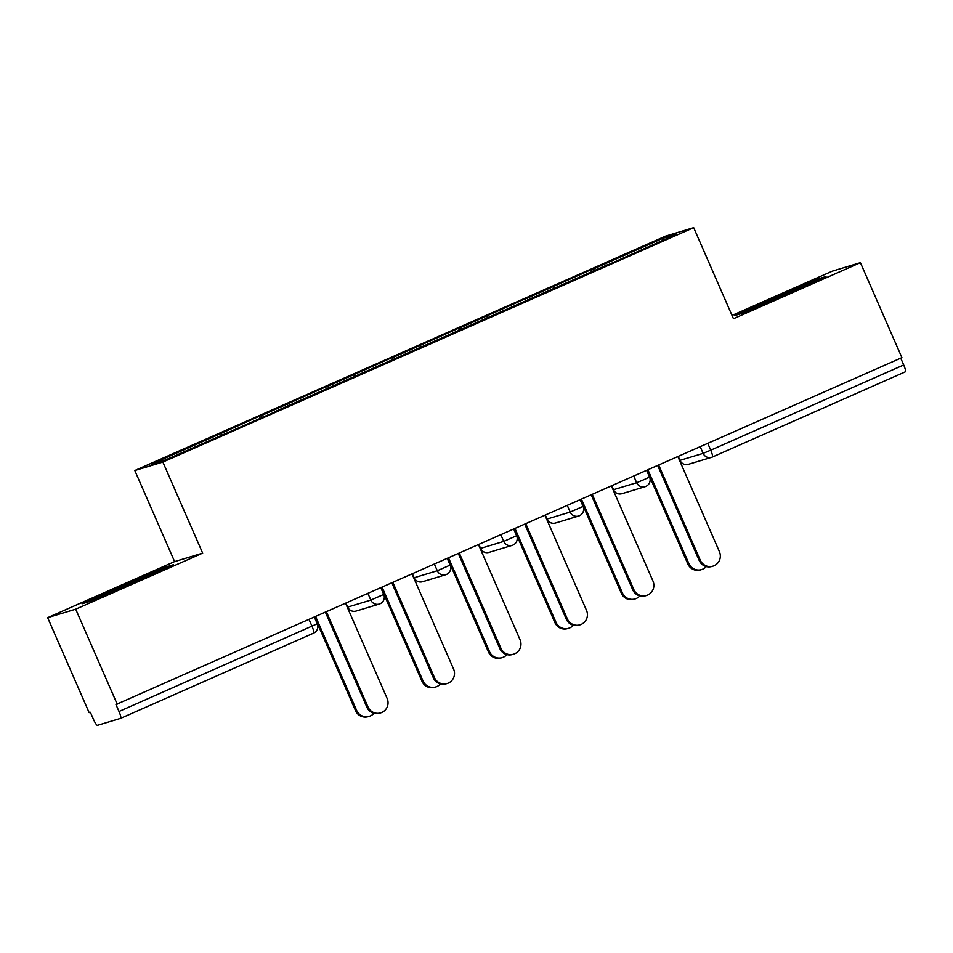 <?xml version="1.0" encoding="UTF-8"?>
<svg xmlns="http://www.w3.org/2000/svg" width="953" height="953" viewBox="0 0 953 953"><rect width="100%" height="100%" fill="white"/><g stroke="black" fill="none" stroke-linecap="round" stroke-linejoin="round"><path stroke-width="1.43" d="M47.65 617.675L75.704 609.193L202.655 553.133L174.602 561.603L47.65 617.675L89.141 712.641L90.368 712.272L93.406 719.205A7.1 1.275 -113.8 0 0 97.468 725.34L120.614 718.348A7.1 1.275 -113.8 0 0 120.65 718.336A7.1 1.275 -113.8 0 0 119.006 711.474L115.968 704.541L901.907 357.637L860.416 262.659L832.35 271.14L732.023 315.443M174.602 561.603L134.814 470.532L665.623 236.13L693.677 227.66L162.868 462.062L134.814 470.532M221.763 435.092L220.751 433.555L151.527 464.123L165.751 459.822L275.512 411.648M220.751 433.555L259.097 416.318L260.038 418.486M262.385 417.45L261.217 415.675L259.097 416.318M261.217 415.675L325.545 386.978L326.498 389.134M328.845 388.097L327.677 386.334L325.545 386.978M327.677 386.334L392.005 357.625L392.946 359.793M395.304 358.745L394.137 356.982L392.005 357.625M394.137 356.982L458.464 328.285L459.406 330.441M461.764 329.404L460.585 327.641L458.464 328.285M460.585 327.641L524.924 298.932L525.865 301.088M528.212 300.052L527.045 298.289L524.924 298.932M527.045 298.289L591.372 269.58L592.325 271.748M594.672 270.712L593.505 268.937L591.372 269.58M593.505 268.937L662.728 238.369L676.964 234.069L607.8 264.91M275.453 411.374L607.74 264.636M288.223 405.74L287.21 404.203M354.683 376.387L353.658 374.851M421.143 347.047L420.118 345.51M487.591 317.694L486.578 316.158M554.05 288.354L553.038 286.817M707.757 443.371L710.724 450.173L903.706 364.951L900.74 358.149M903.706 364.951A7.1 1.275 66.2 0 1 905.35 371.813A7.1 1.275 66.2 0 1 905.326 371.825L712.391 457.023A7.1 1.275 66.2 0 1 712.344 457.047A7.1 6.981 -106.8 0 1 703.111 453.366L700.205 446.707M662.144 240.609L662.728 238.369M75.704 609.193L117.195 704.16M202.655 553.133L162.868 462.062M693.677 227.66L733.465 318.731L860.416 262.659M789.465 293.31L826.025 276.537L816.9 279.289L734.68 315.598L743.805 312.834L789.465 293.31M164.261 567.5L82.041 603.797L91.154 601.045L136.827 581.521L173.375 564.736L164.261 567.5L164.714 568.524M771.632 299.718L771.239 298.813M817.352 280.313L816.9 279.289M118.994 587.93L118.589 587.024M712.927 566.142L711.867 566.463A10.65 10.471 -106.8 0 1 699.204 560.507L700.264 560.185A10.65 10.471 73.2 0 0 712.927 566.142A10.65 10.471 73.2 0 0 719.432 551.716L677.869 456.57M699.204 560.507L657.689 465.481M700.264 560.185L658.702 465.04M701.563 569.584L700.491 569.906A10.65 10.471 -106.8 0 1 687.828 563.938L688.9 563.616A10.65 10.471 73.2 0 0 706.28 566.57M647.909 469.805L688.9 563.616M646.896 470.246L687.828 563.938M807.679 284.947A30.77 0.667 -23.6 0 0 775.408 298.539A30.77 0.667 -23.6 0 0 753.013 308.903M741.613 313.501L771.894 299.599L818.627 279.932M155.041 573.158A30.77 0.667 -23.6 0 0 149.407 575.35A30.77 0.667 -23.6 0 0 120.721 587.656A30.77 0.667 -23.6 0 0 100.375 597.102M88.963 601.712L119.256 587.81L165.977 568.131M646.468 595.494L645.407 595.816A10.65 10.471 -106.8 0 1 632.744 589.847L633.805 589.526A10.65 10.471 73.2 0 0 646.468 595.494A10.65 10.471 73.2 0 0 652.972 581.068L611.409 485.923M632.744 589.847L591.229 494.833M633.805 589.526L592.242 494.381M580.02 624.834L578.947 625.156A10.65 10.471 -106.8 0 1 566.285 619.2L567.345 618.878A10.65 10.471 73.2 0 0 580.02 624.834A10.65 10.471 73.2 0 0 586.524 610.408L544.949 515.263M566.285 619.2L524.769 524.174M567.345 618.878L525.782 523.733M513.56 654.187L512.5 654.508A10.65 10.471 -106.8 0 1 499.825 648.552L500.897 648.231A10.65 10.471 73.2 0 0 513.56 654.187A10.65 10.471 73.2 0 0 520.064 639.761L478.501 544.616M499.825 648.552L458.322 553.526M500.897 648.231L459.322 553.085M447.1 683.539L446.04 683.861A10.65 10.471 -106.8 0 1 433.377 677.893L434.437 677.571A10.65 10.471 73.2 0 0 447.1 683.539A10.65 10.471 73.2 0 0 453.604 669.113L412.041 573.968M433.377 677.893L391.862 582.879M434.437 677.571L392.874 582.426M380.64 712.88L379.58 713.201A10.65 10.471 -106.8 0 1 366.917 707.245L367.977 706.923A10.65 10.471 73.2 0 0 380.64 712.88A10.65 10.471 73.2 0 0 387.144 698.454L345.582 603.309M366.917 707.245L325.402 612.219M367.977 706.923L326.414 611.778M635.103 598.925L634.043 599.246A10.65 10.471 -106.8 0 1 621.368 593.29L622.44 592.969A10.65 10.471 73.2 0 0 639.82 595.923M581.449 499.146L622.44 592.969M580.437 499.598L621.368 593.29M568.643 628.277L567.583 628.599A10.65 10.471 -106.8 0 1 554.92 622.631L555.98 622.309A10.65 10.471 73.2 0 0 573.361 625.275M514.989 528.498L555.98 622.309M513.989 528.939L554.92 622.631M502.183 657.618L501.123 657.939A10.65 10.471 -106.8 0 1 488.46 651.983L489.52 651.661A10.65 10.471 73.2 0 0 506.901 654.616M448.541 557.85L489.52 651.661M447.529 558.291L488.46 651.983M435.735 686.97L434.663 687.292A10.65 10.471 -106.8 0 1 422 681.335L423.061 681.014A10.65 10.471 73.2 0 0 440.453 683.968M382.082 587.191L423.061 681.014M381.069 587.644L422 681.335M369.276 716.322L368.215 716.644A10.65 10.471 -106.8 0 1 355.54 710.676L356.613 710.354A10.65 10.471 73.2 0 0 373.993 713.309M315.622 616.543L356.613 710.354M314.609 616.984L355.54 710.676M678.238 456.404L679.965 460.359L703.111 453.366L710.724 450.173A7.1 1.275 66.2 0 1 712.367 457.035L905.35 371.813M119.006 711.474L317.266 623.786A7.1 7.1 0 0 1 313.632 633.114A7.1 1.275 -113.8 0 1 313.597 633.126L120.674 718.324L313.632 633.114A7.1 1.275 -113.8 0 0 311.988 626.252L309.022 619.462M688.4 464.325A7.1 6.981 -106.8 0 1 679.965 460.359L679.846 460.37A7.1 7.1 0 0 0 688.4 464.325L711.557 457.333A7.1 7.1 0 0 0 712.367 457.035M611.778 485.756L613.506 489.699L636.652 482.706L644.276 479.514L649.553 477.048L646.634 470.365M611.671 485.804L613.387 489.723A7.1 7.1 0 0 0 621.952 493.678L645.098 486.685A7.1 7.1 0 0 0 645.908 486.375A7.1 6.981 -106.8 0 1 636.652 482.706L633.745 476.059M545.319 515.108L547.046 519.051L570.192 512.059L567.285 505.4M478.871 544.449L480.586 548.392L503.744 541.399L500.837 534.752M412.411 573.801L414.138 577.744L437.284 570.752L434.377 564.105M345.951 603.142L347.678 607.097L370.824 600.104L367.918 593.445M621.952 493.678A7.1 6.981 -106.8 0 1 613.506 489.699L613.387 489.723M579.424 515.74A7.1 6.981 -106.8 0 1 570.192 512.059L583.093 506.388L580.174 499.717M555.492 523.03A7.1 6.981 -106.8 0 1 547.046 519.051L546.927 519.075A7.1 7.1 0 0 0 555.492 523.03L578.638 516.026A7.1 7.1 0 0 0 583.093 506.388M512.976 545.092A7.1 6.981 -106.8 0 1 503.744 541.399L516.633 535.741L513.715 529.058M489.032 552.371A7.1 6.981 -106.8 0 1 480.586 548.392L480.479 548.416A7.1 7.1 0 0 0 489.032 552.371L512.178 545.378A7.1 7.1 0 0 0 516.633 535.741M412.304 573.849L414.019 577.768A7.1 7.1 0 0 0 422.572 581.723L445.73 574.73A7.1 7.1 0 0 0 446.54 574.421A7.1 6.981 -106.8 0 1 437.284 570.752L450.173 565.081L447.267 558.41M422.572 581.723A7.1 6.981 -106.8 0 1 414.138 577.744L414.019 577.768M345.844 603.189L347.559 607.109A7.1 7.1 0 0 0 356.124 611.064L379.27 604.071A7.1 7.1 0 0 0 380.08 603.773A7.1 6.981 -106.8 0 1 370.824 600.104L383.725 594.434L380.807 587.751M356.124 611.064A7.1 6.981 -106.8 0 1 347.678 607.097L347.559 607.109M678.131 456.451L679.846 460.37M645.908 486.375A7.1 7.1 0 0 0 649.553 477.048M545.223 515.156L546.927 519.075M478.763 544.497L480.479 548.416M446.54 574.421A7.1 7.1 0 0 0 450.173 565.081M380.08 603.773A7.1 7.1 0 0 0 383.725 594.434M317.266 623.786L314.347 617.103"/></g></svg>
